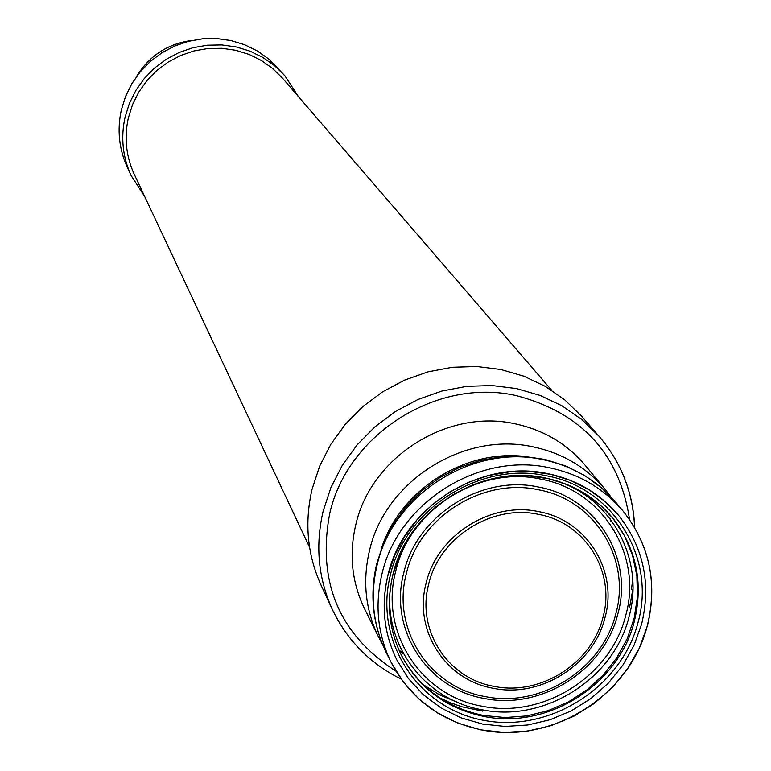 <?xml version="1.0" encoding="UTF-8"?>
<svg xmlns="http://www.w3.org/2000/svg" width="771" height="771" viewBox="0 0 771 771"><rect width="100%" height="100%" fill="white"/><g stroke="black" fill="none" stroke-linecap="round" stroke-linejoin="round"><path stroke-width="1.16" d="M298.464 96.674L284.836 75.712L274.601 65.718L262.882 57.449L249.958 51.127L236.148 46.915L221.797 44.92L207.264 45.2L192.904 47.744L179.094 52.495L166.17 59.348L154.46 68.108L144.254 78.575L135.821 90.467L129.364 103.497L125.027 117.337C120.642 137.508 122.656 156.889 131.06 175.48L144.649 196.46M309.585 547.333L134.327 174.487C126.059 156.465 124.064 137.652 128.323 118.04L132.506 104.683L138.761 92.096L146.914 80.618L156.783 70.527L168.107 62.085L180.597 55.502L193.945 50.934L207.823 48.515L221.855 48.294L235.714 50.269L249.033 54.384L261.485 60.543L272.77 68.58L282.6 78.285L551.66 390.271M312.091 489.161L319.676 466.089L330.836 444.279L345.321 424.291L362.755 406.635L382.695 391.774L404.64 380.074L428.03 371.844L452.259 367.275L476.719 366.495L500.784 369.492L523.856 376.19L545.348 386.396L564.738 399.85L581.556 416.195L599.048 436.27L581.854 419.569L562.03 405.825L540.037 395.398L516.435 388.565L491.802 385.51L466.754 386.338L441.947 391.022L417.988 399.474L395.513 411.454L375.082 426.681L357.224 444.751L342.382 465.212L330.932 487.532L323.155 511.144C315.166 545.502 318.211 578.24 332.282 609.341L321.083 585.189C307.311 554.754 304.314 522.748 312.091 489.161M401.431 655.302C419.145 687.751 446.534 707.817 483.581 715.469L505.101 717.56L526.844 715.922L548.162 710.64L568.4 701.87L586.962 689.872L603.269 675.01L616.848 657.75L627.257 638.59L634.196 618.111L637.434 596.927L636.856 575.706L632.471 555.072L624.385 535.681L612.829 518.141M131.06 175.48L127.302 167.374C119.013 149.025 117.019 129.904 121.336 109.993L125.606 96.346L131.976 83.49L140.293 71.761L150.355 61.439L161.9 52.794L174.651 46.048L188.269 41.355L202.426 38.849L216.767 38.579L230.924 40.555L244.552 44.708L257.302 50.953L268.867 59.107L284.836 75.712M136.515 76.56C149.362 55.647 167.953 43.59 192.278 40.371M634.562 527.403C633.174 492.833 621.33 462.455 599.048 436.27C621.397 462.533 633.28 492.987 634.697 527.643M629.56 519.606C619.585 454.129 581.758 412.774 516.05 395.552C436.887 377.52 347.143 434.468 329.641 513.862C317.074 582.095 339.182 634.523 395.957 671.175M403.541 653.798L399.243 650.685M364.558 608.772C351.807 582.336 348.877 554.349 355.768 524.82C370.832 457.068 447.344 408.514 514.951 423.78C543.594 429.9 567.061 443.817 585.372 465.511L605.283 489.585C586.529 467.351 562.445 453.107 533.04 446.852C463.65 431.259 385.008 481.162 369.482 550.677C362.38 580.977 365.367 609.678 378.426 636.769L364.558 608.772M437.292 693.649L449.32 698.449M631.468 589.208L632.721 579.455M610.603 519.452L611.046 521.948M524.135 456.393C463.506 449.377 399.484 490.905 381.192 549.135M629.522 607.654L632.914 589.786M482.617 711.113L461.752 706.756L449.136 702.256L439.48 697.716M377.106 565.037C392.892 494.548 472.71 443.894 543.092 459.67C572.92 466.002 597.332 480.429 616.347 502.962L601.602 487.889L584.485 475.408L565.451 465.838L544.972 459.429L523.586 456.355L501.825 456.692L480.256 460.422L459.429 467.448L439.875 477.596L422.074 490.607L406.5 506.142L393.547 523.817L383.534 543.179L376.73 563.736C369.502 594.759 372.644 624.288 386.136 652.324C372.894 624.857 369.878 595.761 377.106 565.037M647.428 625.223C657.576 582.876 649.548 544.943 623.334 511.414C604.165 488.698 579.541 474.146 549.453 467.775C478.444 451.883 397.875 503.02 381.924 574.125C374.629 605.119 377.655 634.466 391.013 662.154C410.374 698.834 440.819 721.463 482.347 730.05C552.335 744.381 630.177 695.114 647.312 625.657M387.823 575.609C380.903 605.36 383.91 633.483 396.853 659.976L408.505 678.625L423.404 694.787L441.089 707.99L461 717.84L482.521 724.056L505.005 726.455L527.769 725L550.128 719.719L571.407 710.795L590.991 698.497L608.28 683.183L622.756 665.315L633.984 645.423L641.617 624.105C651.254 583.888 643.708 547.805 618.968 515.866C600.609 493.883 576.93 479.822 547.94 473.693C480.102 458.533 403.175 507.357 387.909 575.272M637.993 622.602C621.359 687.501 549.704 732.999 483.986 720.393C418.017 708.751 373.578 640.913 390.415 574.944C405.315 508.677 480.362 461.048 546.552 475.823C613.485 487.831 656.468 558.165 637.993 622.602M392.911 574.607C407.454 509.988 480.612 463.554 545.164 477.953C572.978 483.841 595.655 497.372 613.176 518.565C636.422 548.875 643.496 583.059 634.379 621.098C619.036 684.523 547.988 729.636 484.149 716.5C446.862 708.78 419.366 688.542 401.672 655.784C389.133 630.427 386.184 603.481 392.825 574.944M390.068 590.817C384.874 647.534 426.44 700.386 482.338 709.84C544.692 722.706 614.092 678.634 629.059 616.684C644.633 561.172 613.35 500.109 558.57 481.49M482.627 706.303C543.439 718.861 611.133 675.868 625.724 615.431C642.841 555.534 602.835 490.221 540.683 479.099C479.225 465.405 409.603 509.592 395.745 571.099C379.274 632.143 421.197 696.261 482.627 706.303M617.85 613.918C604.3 670.192 541.232 710.245 484.612 698.516C427.423 689.139 388.459 629.435 403.821 572.66C416.745 515.442 481.47 474.358 538.65 487.07C596.465 497.391 633.762 558.127 617.85 613.918M406.394 573.479C419.048 517.505 482.357 477.326 538.293 489.749C594.865 499.83 631.372 559.245 615.807 613.841C602.546 668.91 540.828 708.106 485.422 696.627C429.466 687.443 391.36 629.02 406.394 573.479M426.141 583.127C413.256 630.495 445.686 680.446 493.517 688.33C540.876 698.169 593.699 664.631 605.004 617.542C618.275 570.858 587.01 520.184 538.736 511.645C490.992 501.111 437.003 535.382 426.141 583.127M538.38 514.344C491.888 504.089 439.316 537.464 428.734 583.946C416.176 630.08 447.749 678.731 494.346 686.421C540.471 696.02 591.935 663.33 602.932 617.465C615.865 571.995 585.391 522.651 538.38 514.344M127.302 167.374C119.004 149.005 117.009 129.865 121.326 109.954L125.596 96.298L131.966 83.451L140.283 71.713L150.335 61.391L161.881 52.756L174.622 46.009L188.249 41.326L202.407 38.82L216.738 38.55L230.905 40.526L244.532 44.689L257.292 50.934L268.857 59.097L278.967 68.976M136.419 76.686C149.295 55.637 167.962 43.523 192.432 40.343M401.19 679.135C370.128 663.725 347.162 640.46 332.282 609.341M399.021 650.204L403.214 653.21M382.561 644.44L378.426 636.769M610.603 496.485L605.283 489.585M610.198 518.922L610.613 521.35M629.599 607.23L632.933 588.793M423.279 684.706L439.74 694.941L457.762 702.448M647.515 625.406C657.663 583.011 649.606 545.01 623.334 511.414L616.347 502.962M647.476 625.541L639.448 647.891L627.652 668.727L612.453 687.424L594.316 703.422L573.769 716.269L551.448 725.55L528 731.004L504.147 732.45L480.584 729.838L458.041 723.217L437.205 712.789L418.711 698.854L403.146 681.795L391.013 662.154L386.136 652.324M396.853 659.976C383.881 633.425 380.913 605.235 387.948 575.407L394.579 555.65L404.322 536.982L416.928 519.905L432.088 504.851L449.387 492.226L468.392 482.367L488.592 475.524L509.458 471.871L530.448 471.505L551.014 474.406L570.636 480.506L588.793 489.624L605.042 501.516L618.968 515.866M392.95 574.742L399.272 555.901L408.582 538.1L420.619 521.822L435.095 507.491L451.613 495.483L469.751 486.115L489.026 479.639L508.927 476.208L528.945 475.909L548.547 478.743L567.234 484.631L584.514 493.401L599.963 504.812L613.176 518.565M392.921 574.848C386.204 603.423 389.124 630.408 401.672 655.784"/></g></svg>
